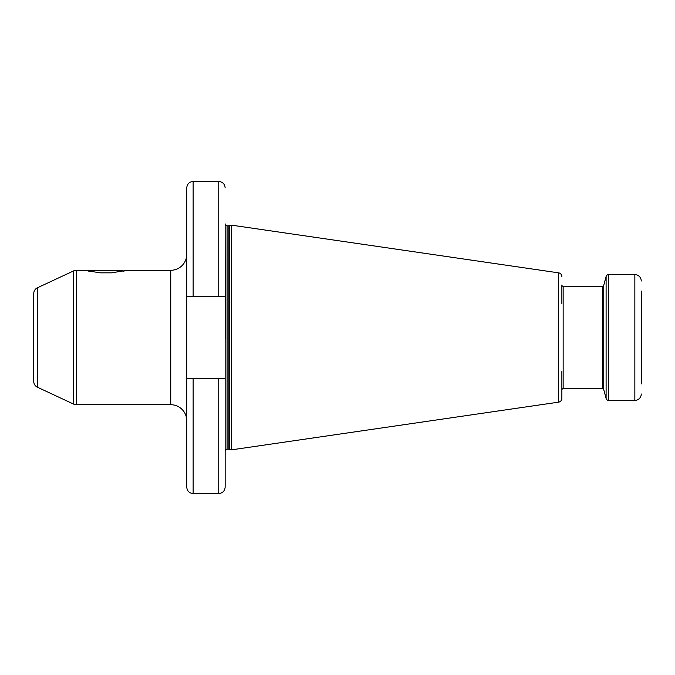 <?xml version="1.0" encoding="UTF-8"?>
<svg xmlns="http://www.w3.org/2000/svg" width="675" height="675" viewBox="0 0 675 675"><rect width="100%" height="100%" fill="white"/><g stroke="black" fill="none" stroke-linecap="round" stroke-linejoin="round"><path stroke-width="1.01" d="M641.25 291.085L641.25 383.915M641.25 393.989A6.404 6.404 0 0 1 634.846 400.393L608.58 400.393L608.58 274.607L634.846 274.607L634.846 400.393M641.25 281.011A6.404 6.404 0 0 0 634.846 274.607M561.87 303.893L561.87 285.01A1.282 1.282 0 0 0 563.153 286.284L602.497 286.284A1.282 1.282 0 0 0 603.737 285.339L606.099 276.505A2.557 2.557 0 0 1 608.58 274.607M225.155 451.128A1.924 1.924 0 0 1 227.078 449.204L228.918 449.204A1.924 1.924 0 0 1 229.407 449.272L231.559 449.845L558.588 402.157A3.839 3.839 0 0 0 561.87 398.351L561.87 389.99A1.282 1.282 0 0 1 563.153 388.716L602.497 388.716A1.282 1.282 0 0 1 603.737 389.661L606.099 398.495A2.557 2.557 0 0 0 608.58 400.393M561.87 398.351L561.87 371.107M231.559 449.845L231.559 225.155L558.588 272.843A3.839 3.839 0 0 1 561.87 276.649M225.256 339.128L225.155 223.872A1.924 1.924 0 0 0 227.078 225.796L228.918 225.796A1.924 1.924 0 0 0 229.407 225.728L231.559 225.155M225.155 378.633L218.751 378.633L218.751 493.535C222.64 493.155 224.775 491.02 225.155 487.131L225.155 349.456M186.747 296.367L186.747 187.869C187.127 183.98 189.262 181.845 193.143 181.465L193.143 296.367L186.747 296.367L186.747 487.131C187.127 491.02 189.262 493.155 193.143 493.535L193.143 378.633L186.747 378.633M193.143 296.367L225.155 296.367L225.155 223.872M225.155 325.46L225.155 349.54M218.751 378.633L193.143 378.633M100.187 272.843L111.35 272.843L100.187 272.843L84.24 270.287L76.351 270.287A6.404 6.404 0 0 0 73.651 270.886L37.446 287.769A6.404 6.404 0 0 0 33.75 293.566L33.75 381.434A6.404 6.404 0 0 0 37.446 387.231L73.651 404.114A6.404 6.404 0 0 0 76.351 404.713L170.741 404.713A16.006 16.006 0 0 1 186.747 420.719M88.231 271.173L89.125 270.287L122.411 270.287L123.297 271.173L124.824 270.852M126.115 270.565L170.741 270.287A16.006 16.006 0 0 0 186.747 254.281M85.522 270.591L86.712 270.852M127.288 270.287L111.35 272.843M606.099 398.495L606.099 276.505M603.737 389.661L603.737 285.339M602.497 388.716L602.497 286.284M563.153 388.716L563.153 286.284M558.588 402.157L558.588 272.843M229.407 449.272L229.407 225.728M228.918 449.204L228.918 225.796M227.078 449.204L227.078 225.796M218.751 296.367L218.751 181.465L193.143 181.465M76.351 270.287L76.351 404.713M170.741 404.713L170.741 270.287M73.651 270.886L73.651 404.114M37.446 287.769L37.446 387.231M218.751 493.535L193.143 493.535M218.751 181.465C222.64 181.845 224.775 183.98 225.155 187.869"/></g></svg>
